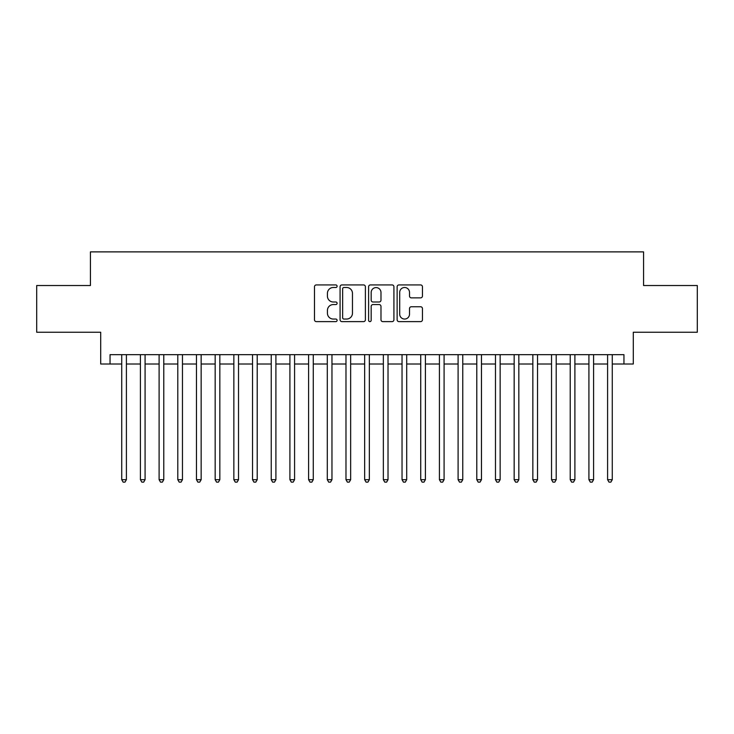 <?xml version="1.0" encoding="UTF-8"?>
<svg xmlns="http://www.w3.org/2000/svg" width="734" height="734" viewBox="0 0 734 734"><rect width="100%" height="100%" fill="white"/><g stroke="black" fill="none" stroke-linecap="round" stroke-linejoin="round"><path stroke-width="1.1" d="M337.099 286.214A1.284 1.284 0 0 0 335.814 284.93L316.326 284.93A1.835 1.835 0 0 0 314.491 286.765L314.491 319.785A1.835 1.835 0 0 0 316.326 321.62L335.814 321.62A1.284 1.284 0 0 0 337.099 320.336A1.284 1.284 0 0 0 335.814 319.051L333.291 319.051A5.872 5.872 0 0 1 327.428 313.179L327.428 310.427A5.872 5.872 0 0 1 333.291 304.564L335.814 304.564A1.284 1.284 0 0 0 337.099 303.28A1.284 1.284 0 0 0 335.814 301.995L333.291 301.995A5.872 5.872 0 0 1 327.428 296.123L327.428 293.371A5.872 5.872 0 0 1 333.291 287.499L335.814 287.499A1.284 1.284 0 0 0 337.099 286.214M420.61 297.866A1.835 1.835 0 0 0 422.445 296.031L422.445 286.765A1.835 1.835 0 0 0 420.61 284.93L398.966 284.93A1.835 1.835 0 0 0 397.131 286.765L397.131 319.785A1.835 1.835 0 0 0 398.966 321.62L420.61 321.62A1.835 1.835 0 0 0 422.445 319.785L422.445 308.592A1.835 1.835 0 0 0 420.61 306.757L411.343 306.757A1.835 1.835 0 0 0 409.508 308.592L409.508 314.143A4.909 4.909 0 0 1 404.599 319.051A4.909 4.909 0 0 1 399.7 314.143L399.7 292.407A4.909 4.909 0 0 1 404.599 287.499A4.909 4.909 0 0 1 409.508 292.407L409.508 296.031A1.835 1.835 0 0 0 411.343 297.866L420.61 297.866M110.045 364.009L110.045 354.669L623.955 354.669L623.955 364.009L633.295 364.009L633.295 332.245L697.3 332.245L697.3 285.526L643.571 285.526L643.571 251.881L90.429 251.881L90.429 285.526L36.7 285.526L36.7 332.245L100.705 332.245L100.705 364.009L121.725 364.009M365.394 286.765A1.835 1.835 0 0 0 363.559 284.93L341.916 284.93A1.835 1.835 0 0 0 340.081 286.765L340.081 319.785A1.835 1.835 0 0 0 341.916 321.62L363.559 321.62A1.835 1.835 0 0 0 365.394 319.785L365.394 286.765M370.441 284.93L392.084 284.93A1.835 1.835 0 0 1 393.919 286.765L393.919 319.785A1.835 1.835 0 0 1 392.084 321.62L382.818 321.62A1.835 1.835 0 0 1 380.983 319.785L380.983 306.39A1.835 1.835 0 0 0 379.148 304.564L373.01 304.564A1.835 1.835 0 0 0 371.175 306.39L371.175 320.336A1.284 1.284 0 0 1 369.89 321.62A1.284 1.284 0 0 1 368.606 320.336L368.606 286.765A1.835 1.835 0 0 1 370.441 284.93M126.404 364.009L140.414 364.009M145.084 364.009L159.104 364.009M163.774 364.009L177.793 364.009M182.463 364.009L196.473 364.009M201.153 364.009L215.163 364.009M219.833 364.009L233.852 364.009M238.522 364.009L252.542 364.009M257.212 364.009L271.231 364.009M275.901 364.009L289.912 364.009M294.582 364.009L308.601 364.009M313.271 364.009L327.291 364.009M331.961 364.009L345.98 364.009M350.65 364.009L364.66 364.009M369.34 364.009L383.35 364.009M388.02 364.009L402.039 364.009M406.709 364.009L420.729 364.009M425.399 364.009L439.418 364.009M444.088 364.009L458.099 364.009M462.769 364.009L476.788 364.009M481.458 364.009L495.478 364.009M500.148 364.009L514.167 364.009M518.837 364.009L532.847 364.009M537.527 364.009L551.537 364.009M556.207 364.009L570.226 364.009M574.896 364.009L588.916 364.009M593.586 364.009L607.596 364.009M612.275 364.009L623.955 364.009M343.934 287.499A1.284 1.284 0 0 0 342.65 288.783L342.65 317.767A1.284 1.284 0 0 0 343.934 319.051L346.595 319.051A5.872 5.872 0 0 0 352.467 313.179L352.467 293.371A5.872 5.872 0 0 0 346.595 287.499L343.934 287.499M380.983 292.499A4.909 4.909 0 0 0 376.083 287.59A4.909 4.909 0 0 0 371.175 292.499L371.175 300.16A1.835 1.835 0 0 0 373.01 301.995L379.148 301.995A1.835 1.835 0 0 0 380.983 300.16L380.983 292.499M126.404 354.669L126.404 479.687L121.725 479.687L121.725 354.669M126.404 479.687L125 482.119L123.128 482.119L121.725 479.687M145.084 354.669L145.084 479.687L140.414 479.687L140.414 354.669M145.084 479.687L143.69 482.119L141.818 482.119L140.414 479.687M163.774 354.669L163.774 479.687L159.104 479.687L159.104 354.669M163.774 479.687L162.37 482.119L160.507 482.119L159.104 479.687M182.463 354.669L182.463 479.687L177.793 479.687L177.793 354.669M182.463 479.687L181.059 482.119L179.188 482.119L177.793 479.687M201.153 354.669L201.153 479.687L196.473 479.687L196.473 354.669M201.153 479.687L199.749 482.119L197.877 482.119L196.473 479.687M219.833 354.669L219.833 479.687L215.163 479.687L215.163 354.669M219.833 479.687L218.438 482.119L216.567 482.119L215.163 479.687M238.522 354.669L238.522 479.687L233.852 479.687L233.852 354.669M238.522 479.687L237.119 482.119L235.256 482.119L233.852 479.687M257.212 354.669L257.212 479.687L252.542 479.687L252.542 354.669M257.212 479.687L255.808 482.119L253.946 482.119L252.542 479.687M275.901 354.669L275.901 479.687L271.231 479.687L271.231 354.669M275.901 479.687L274.498 482.119L272.626 482.119L271.231 479.687M294.582 354.669L294.582 479.687L289.912 479.687L289.912 354.669M294.582 479.687L293.187 482.119L291.315 482.119L289.912 479.687M313.271 354.669L313.271 479.687L308.601 479.687L308.601 354.669M313.271 479.687L311.877 482.119L310.005 482.119L308.601 479.687M331.961 354.669L331.961 479.687L327.291 479.687L327.291 354.669M331.961 479.687L330.557 482.119L328.694 482.119L327.291 479.687M350.65 354.669L350.65 479.687L345.98 479.687L345.98 354.669M350.65 479.687L349.246 482.119L347.375 482.119L345.98 479.687M369.34 354.669L369.34 479.687L364.66 479.687L364.66 354.669M369.34 479.687L367.936 482.119L366.064 482.119L364.66 479.687M388.02 354.669L388.02 479.687L383.35 479.687L383.35 354.669M388.02 479.687L386.625 482.119L384.754 482.119L383.35 479.687M406.709 354.669L406.709 479.687L402.039 479.687L402.039 354.669M406.709 479.687L405.306 482.119L403.443 482.119L402.039 479.687M425.399 354.669L425.399 479.687L420.729 479.687L420.729 354.669M425.399 479.687L423.995 482.119L422.123 482.119L420.729 479.687M444.088 354.669L444.088 479.687L439.418 479.687L439.418 354.669M444.088 479.687L442.685 482.119L440.813 482.119L439.418 479.687M462.769 354.669L462.769 479.687L458.099 479.687L458.099 354.669M462.769 479.687L461.374 482.119L459.502 482.119L458.099 479.687M481.458 354.669L481.458 479.687L476.788 479.687L476.788 354.669M481.458 479.687L480.054 482.119L478.192 482.119L476.788 479.687M500.148 354.669L500.148 479.687L495.478 479.687L495.478 354.669M500.148 479.687L498.744 482.119L496.881 482.119L495.478 479.687M518.837 354.669L518.837 479.687L514.167 479.687L514.167 354.669M518.837 479.687L517.433 482.119L515.562 482.119L514.167 479.687M537.527 354.669L537.527 479.687L532.847 479.687L532.847 354.669M537.527 479.687L536.123 482.119L534.251 482.119L532.847 479.687M556.207 354.669L556.207 479.687L551.537 479.687L551.537 354.669M556.207 479.687L554.812 482.119L552.941 482.119L551.537 479.687M574.896 354.669L574.896 479.687L570.226 479.687L570.226 354.669M574.896 479.687L573.493 482.119L571.63 482.119L570.226 479.687M593.586 354.669L593.586 479.687L588.916 479.687L588.916 354.669M593.586 479.687L592.182 482.119L590.31 482.119L588.916 479.687M612.275 354.669L612.275 479.687L607.596 479.687L607.596 354.669M612.275 479.687L610.871 482.119L609 482.119L607.596 479.687"/></g></svg>
